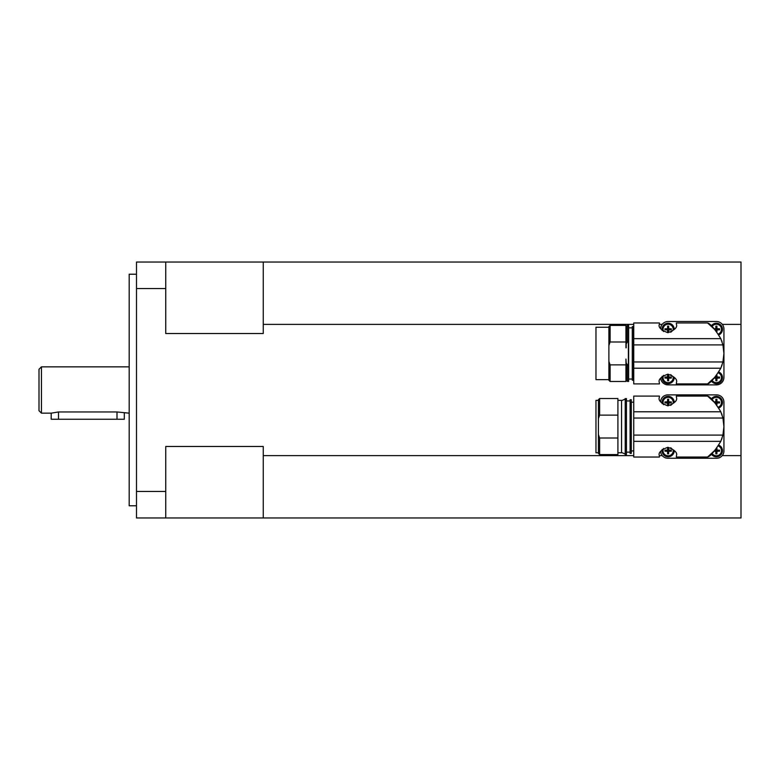 <?xml version="1.0" encoding="UTF-8"?>
<svg xmlns="http://www.w3.org/2000/svg" width="780" height="780" viewBox="0 0 780 780"><rect width="100%" height="100%" fill="white"/><g stroke="black" fill="none" stroke-linecap="round" stroke-linejoin="round"><path stroke-width="1.17" d="M136.5 274.219L129.188 274.219L129.188 505.781L136.5 505.781M129.188 366.844L41.438 366.844L39 369.281L39 410.719L41.438 413.156L51.188 413.156L58.5 411.967L117 411.967L129.188 413.156M124.312 413.156L124.312 419.25L117 419.25L117 411.967M58.5 411.967L58.5 419.25L51.188 419.25L51.188 413.156M633.75 457.031L659.432 457.031L659.344 455.812C658.125 452.722 660.972 449.885 667.875 447.281C674.778 449.885 677.625 452.722 676.406 455.812L676.318 457.031L707.587 457.031C710.239 456.505 714.655 451.279 720.817 441.344L722.923 435.094A36.562 36.562 0 0 0 723.938 426.562L722.923 435.094L633.75 435.094L633.75 457.031M659.432 396.094L659.344 397.312L659.432 396.094L633.75 396.094L633.75 418.031L722.923 418.031L723.938 426.562A36.562 36.562 0 0 0 722.923 418.031L720.817 411.781C714.655 401.846 710.239 396.62 707.587 396.094L676.318 396.094L676.406 397.312L676.318 396.094M707.587 396.094L716.099 403.933M721.656 413.839L722.036 414.911M722.036 438.214L721.646 439.286M716.03 449.26L707.587 457.031M676.318 457.031L676.406 455.812M659.344 455.812L659.432 457.031M633.75 402.188L631.312 402.188M631.312 450.938L633.75 450.938M631.312 399.75L630.094 399.75L630.094 453.375L631.312 453.375L631.312 399.75M630.094 400.969L626.438 400.969M626.438 452.156L630.094 452.156M621.562 452.478L626.438 454.594L626.438 398.531L621.562 400.647M617.906 452.77L621.562 452.77L621.562 400.364L617.906 400.364M598.406 453.375L599.625 454.594L617.906 454.594L617.906 437.999L599.625 437.999L598.406 434.558L598.406 453.375M598.406 400.364L595.969 400.364L595.969 452.77L598.406 452.77M676.406 397.312C677.625 400.403 674.778 403.24 667.875 405.844C660.972 403.24 658.125 400.403 659.344 397.312M599.625 415.126L617.906 415.126L617.906 398.531L599.625 398.531L598.406 399.75L598.406 418.567L599.625 415.126L599.625 398.531M633.75 383.906L659.432 383.906L659.344 382.688C658.125 379.597 660.972 376.76 667.875 374.156C674.778 376.76 677.625 379.597 676.406 382.688L676.318 383.906L707.587 383.906C710.239 383.38 714.655 378.154 720.817 368.219L722.923 361.969A36.562 36.562 0 0 0 723.938 353.438L722.923 361.969L633.75 361.969L633.75 383.906M659.432 322.969L659.344 324.188L659.432 322.969L633.75 322.969L633.75 344.906L722.923 344.906L723.938 353.438A36.562 36.562 0 0 0 722.923 344.906L720.817 338.656C714.655 328.721 710.239 323.495 707.587 322.969L676.318 322.969L676.406 324.188L676.318 322.969M707.587 322.969L716.099 330.808M721.656 340.714L722.036 341.786M722.036 365.089L721.646 366.161M716.03 376.135L707.587 383.906M676.318 383.906L676.406 382.688M659.344 382.688L659.432 383.906M633.506 326.625L632.288 326.625L632.288 380.25L633.506 380.25L633.506 326.625M632.288 327.844L628.631 327.844M628.631 379.031L632.288 379.031M608.887 327.239L595.969 327.239L595.969 379.645L608.887 379.645M676.406 324.188C677.625 327.278 674.778 330.115 667.875 332.719C660.972 330.115 658.125 327.278 659.344 324.188M627.413 342.001L628.387 342.001L628.387 364.874L627.413 364.874L626.194 363.012L626.194 380.767L628.631 381.469L628.631 325.406L626.194 326.108L626.194 343.863L627.413 342.001L627.413 325.406M626.194 347.822L626.194 343.863M610.106 381.469L625.95 381.469L625.95 364.874L610.106 364.874L608.887 361.433L608.887 380.25L610.106 381.469L610.106 364.874M610.106 342.001L625.95 342.001L625.95 325.406L610.106 325.406L608.887 326.625L608.887 345.442L610.106 342.001L610.106 325.406M675.275 328.429A30.225 30.225 0 0 0 670.712 332.231L674.212 329.189A6.094 6.094 0 0 0 668.06 323.212A6.094 6.094 0 0 0 662.142 330.505M718.341 334.006A5.089 5.089 0 0 0 716.381 324.217A5.089 5.089 0 0 0 712.12 326.518M714.373 328.78L715.24 328.78A1.258 1.258 0 0 1 715.855 328.165L715.855 326.147A9.097 5.86 0 0 1 716.381 326.137A9.097 5.86 0 0 1 716.908 326.147L716.908 328.165A1.258 1.258 0 0 1 717.522 328.78L716.908 328.165M711.37 325.845A6.094 6.094 0 0 1 722.475 329.306A6.094 6.094 0 0 1 718.867 334.864M663.546 375.336A5.089 5.089 0 0 0 668.119 382.658A5.089 5.089 0 0 0 673.159 376.867L674.212 377.686A6.094 6.094 0 0 1 668.06 383.662A6.094 6.094 0 0 1 662.142 376.369M668.645 378.709L669.259 378.095A1.258 1.258 0 0 1 668.645 378.709L668.645 380.728A9.097 5.86 180 0 1 668.119 380.738A9.097 5.86 180 0 1 667.592 380.728L667.592 378.709A1.258 1.258 0 0 1 666.978 378.095L664.96 378.095A9.097 5.86 -90 0 1 664.96 377.042L666.978 377.042A1.258 1.258 0 0 1 667.592 376.428L667.592 374.41A9.097 5.86 0 0 1 668.119 374.4A9.097 5.86 0 0 1 668.645 374.41L668.645 376.428A1.258 1.258 0 0 1 669.259 377.042L668.645 376.428M673.159 330.008A5.089 5.089 0 0 0 668.119 324.217A5.089 5.089 0 0 0 663.546 331.539M668.645 330.447L669.259 329.833A1.258 1.258 0 0 1 668.645 330.447L668.645 332.465A9.097 5.86 180 0 1 668.119 332.475A9.097 5.86 180 0 1 667.592 332.465L667.592 330.447A1.258 1.258 0 0 1 666.978 329.833L664.96 329.833A9.097 5.86 -90 0 1 664.96 328.78L666.978 328.78A1.258 1.258 0 0 1 667.592 328.165L667.592 326.147A9.097 5.86 0 0 1 668.119 326.137A9.097 5.86 0 0 1 668.645 326.147L668.645 328.165A1.258 1.258 0 0 1 669.259 328.78L668.645 328.165M712.12 380.357A5.089 5.089 0 0 0 721.373 378.573A5.089 5.089 0 0 0 718.341 372.869M716.908 378.709L717.522 378.095A1.258 1.258 0 0 1 716.908 378.709L716.908 380.728A9.097 5.86 180 0 1 716.381 380.738A9.097 5.86 180 0 1 715.855 380.728L715.855 378.709A1.258 1.258 0 0 1 715.24 378.095L714.373 378.095M718.867 372.011A6.094 6.094 0 0 1 718.195 383.389A6.094 6.094 0 0 1 711.37 381.03M675.275 401.554A30.225 30.225 0 0 0 670.712 405.356L674.212 402.314A6.094 6.094 0 0 0 668.06 396.337A6.094 6.094 0 0 0 662.142 403.63M718.341 407.131A5.089 5.089 0 0 0 716.381 397.342A5.089 5.089 0 0 0 712.12 399.643M714.373 401.905L715.24 401.905A1.258 1.258 0 0 1 715.855 401.29L715.855 399.272A9.097 5.86 0 0 1 716.381 399.262A9.097 5.86 0 0 1 716.908 399.272L716.908 401.29A1.258 1.258 0 0 1 717.522 401.905L716.908 401.29M711.37 398.97A6.094 6.094 0 0 1 722.475 402.431A6.094 6.094 0 0 1 718.867 407.989M663.546 448.461A5.089 5.089 0 0 0 668.119 455.783A5.089 5.089 0 0 0 673.159 449.992L674.212 450.811A6.094 6.094 0 0 1 668.06 456.787A6.094 6.094 0 0 1 662.142 449.494M668.645 451.834L669.259 451.22A1.258 1.258 0 0 1 668.645 451.834L668.645 453.853A9.097 5.86 180 0 1 668.119 453.863A9.097 5.86 180 0 1 667.592 453.853L667.592 451.834A1.258 1.258 0 0 1 666.978 451.22L664.96 451.22A9.097 5.86 -90 0 1 664.96 450.167L666.978 450.167A1.258 1.258 0 0 1 667.592 449.553L667.592 447.535A9.097 5.86 0 0 1 668.119 447.525A9.097 5.86 0 0 1 668.645 447.535L668.645 449.553A1.258 1.258 0 0 1 669.259 450.167L668.645 449.553M673.159 403.133A5.089 5.089 0 0 0 668.119 397.342A5.089 5.089 0 0 0 663.546 404.664M668.645 403.572L669.259 402.958A1.258 1.258 0 0 1 668.645 403.572L668.645 405.59A9.097 5.86 180 0 1 668.119 405.6A9.097 5.86 180 0 1 667.592 405.59L667.592 403.572A1.258 1.258 0 0 1 666.978 402.958L664.96 402.958A9.097 5.86 -90 0 1 664.96 401.905L666.978 401.905A1.258 1.258 0 0 1 667.592 401.29L667.592 399.272A9.097 5.86 0 0 1 668.119 399.262A9.097 5.86 0 0 1 668.645 399.272L668.645 401.29A1.258 1.258 0 0 1 669.259 401.905L668.645 401.29M712.12 453.482A5.089 5.089 0 0 0 721.373 451.698A5.089 5.089 0 0 0 718.341 445.994M716.908 451.834L717.522 451.22A1.258 1.258 0 0 1 716.908 451.834L716.908 453.853A9.097 5.86 180 0 1 716.381 453.863A9.097 5.86 180 0 1 715.855 453.853L715.855 451.834A1.258 1.258 0 0 1 715.24 451.22L714.373 451.22M718.867 445.136A6.094 6.094 0 0 1 718.195 456.514A6.094 6.094 0 0 1 711.37 454.155M715.24 451.22L715.855 451.834M715.855 449.553L715.24 450.167M716.908 449.553A1.258 1.258 0 0 1 717.522 450.167L716.908 450.167L716.908 448.12M717.522 450.167L719.54 450.167A9.097 5.86 90 0 1 719.54 451.22L717.522 451.22M716.908 450.694L715.855 451.22L716.908 451.22M715.855 451.22L715.855 450.167L716.381 450.694L715.855 450.694M716.908 450.167L715.855 450.167M716.381 450.167L716.381 451.22M666.978 402.958L667.592 403.572M667.592 401.29L666.978 401.905M669.259 401.905L671.278 401.905A9.097 5.86 90 0 1 671.278 402.958L669.259 402.958M668.645 402.431L667.592 402.958L668.645 402.958M667.592 402.958L667.592 401.905L668.119 402.431L667.592 402.431M668.645 401.905L667.592 401.905M668.119 401.905L668.119 402.958M666.978 451.22L667.592 451.834M667.592 449.553L666.978 450.167M669.259 450.167L671.278 450.167A9.097 5.86 90 0 1 671.278 451.22L669.259 451.22M668.645 450.694L667.592 451.22L668.645 451.22M667.592 451.22L667.592 450.167L668.119 450.694L667.592 450.694M668.645 450.167L667.592 450.167M675.275 451.571A30.225 30.225 0 0 1 670.712 447.769L673.159 449.992M668.119 450.167L668.119 451.22M716.908 402.431L717.522 402.958A1.258 1.258 0 0 1 716.908 403.572L716.381 402.431L715.855 403.572M715.24 402.958L716.908 402.958M715.855 401.29L715.24 401.905M717.522 401.905L719.54 401.905A9.097 5.86 90 0 1 719.54 402.958L717.522 402.958M715.855 402.958L715.855 401.905L716.381 402.431L715.855 402.431M716.908 401.905L715.855 401.905M716.908 403.572L716.908 405.005M716.381 401.905L716.381 402.958M715.24 378.095L715.855 378.709M715.855 376.428L715.24 377.042M716.908 376.428A1.258 1.258 0 0 1 717.522 377.042L716.908 377.042L716.908 374.995M717.522 377.042L719.54 377.042A9.097 5.86 90 0 1 719.54 378.095L717.522 378.095M716.908 377.569L715.855 378.095L716.908 378.095M715.855 378.095L715.855 377.042L716.381 377.569L715.855 377.569M716.908 377.042L715.855 377.042M716.381 377.042L716.381 378.095M666.978 329.833L667.592 330.447M667.592 328.165L666.978 328.78M669.259 328.78L671.278 328.78A9.097 5.86 90 0 1 671.278 329.833L669.259 329.833M668.645 329.306L667.592 329.833L668.645 329.833M667.592 329.833L667.592 328.78L668.119 329.306L667.592 329.306M668.645 328.78L667.592 328.78M668.119 328.78L668.119 329.833M666.978 378.095L667.592 378.709M667.592 376.428L666.978 377.042M669.259 377.042L671.278 377.042A9.097 5.86 90 0 1 671.278 378.095L669.259 378.095M668.645 377.569L667.592 378.095L668.645 378.095M667.592 378.095L667.592 377.042L668.119 377.569L667.592 377.569M668.645 377.042L667.592 377.042M675.275 378.446A30.225 30.225 0 0 1 670.712 374.644L673.159 376.867M668.119 377.042L668.119 378.095M716.908 329.306L717.522 329.833A1.258 1.258 0 0 1 716.908 330.447L716.381 329.306L715.855 330.447M715.24 329.833L716.908 329.833M715.855 328.165L715.24 328.78M717.522 328.78L719.54 328.78A9.097 5.86 90 0 1 719.54 329.833L717.522 329.833M715.855 329.833L715.855 328.78L716.381 329.306L715.855 329.306M716.908 328.78L715.855 328.78M716.908 330.447L716.908 331.88M716.381 328.78L716.381 329.833M608.887 361.433L608.887 345.442M625.95 342.001L625.95 347.822M626.194 363.012L625.95 359.053L625.95 364.874M627.413 381.469L627.413 364.874M633.75 344.906L633.75 361.969M660.572 328.604A7.556 7.556 0 0 1 668.119 321.506L716.381 321.506A7.556 7.556 0 0 1 723.938 329.062L723.938 377.325A7.556 7.556 0 0 1 716.381 384.881L668.119 384.881A7.556 7.556 0 0 1 660.611 378.212M598.406 434.558L598.406 418.567M617.906 415.126L617.906 437.999M599.625 454.594L599.625 437.999M633.75 418.031L633.75 435.094M625.219 454.594L625.219 398.531M660.572 401.729A7.312 7.312 0 0 1 667.875 394.875L716.625 394.875A7.312 7.312 0 0 1 723.938 402.188L723.938 450.938A7.312 7.312 0 0 1 716.625 458.25L667.875 458.25A7.312 7.312 0 0 1 660.572 451.396M58.5 419.25L117 419.25M633.75 324.382L263.25 324.382L263.25 333.528L165.75 333.528L165.75 262.031L136.5 262.031L136.5 517.969L165.75 517.969L165.75 446.472L263.25 446.472L263.25 455.618L633.75 455.618M41.438 413.156L41.438 366.844M136.5 288.532L165.75 288.532M165.75 491.468L136.5 491.468M722.241 455.618L741 455.618L741 517.969L165.75 517.969M165.75 262.031L741 262.031L741 324.382L722.309 324.382M662.191 324.382L659.344 324.382M659.344 455.618L662.259 455.618M741 455.618L741 324.382M263.25 455.618L263.25 517.969M263.25 262.031L263.25 324.382M633.75 441.344L720.817 441.344M633.75 368.219L720.817 368.219M718.838 334.805A6.025 6.025 0 0 0 716.381 323.281A6.025 6.025 0 0 0 711.418 325.894M662.24 376.282A6.025 6.025 0 0 0 668.119 383.594A6.025 6.025 0 0 0 674.134 377.637M674.134 329.238A6.025 6.025 0 0 0 668.119 323.281A6.025 6.025 0 0 0 662.24 330.593M711.418 380.981A6.025 6.025 0 0 0 722.407 377.569A6.025 6.025 0 0 0 718.838 372.07M718.838 407.93A6.025 6.025 0 0 0 716.381 396.406A6.025 6.025 0 0 0 711.418 399.019M662.24 449.407A6.025 6.025 0 0 0 668.119 456.719A6.025 6.025 0 0 0 674.134 450.762M674.134 402.363A6.025 6.025 0 0 0 668.119 396.406A6.025 6.025 0 0 0 662.24 403.718M711.418 454.106A6.025 6.025 0 0 0 722.407 450.694A6.025 6.025 0 0 0 718.838 445.195M720.817 338.656L633.75 338.656M720.817 411.781L633.75 411.781"/></g></svg>
